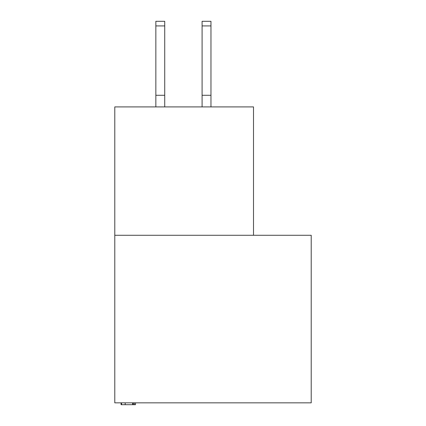 <?xml version="1.0" encoding="UTF-8"?>
<svg xmlns="http://www.w3.org/2000/svg" width="426" height="426" viewBox="0 0 426 426"><rect width="100%" height="100%" fill="white"/><g stroke="black" fill="none" stroke-linecap="round" stroke-linejoin="round"><path stroke-width="0.64" d="M311.214 402.852L311.214 235.274L114.786 235.274L114.786 402.852L311.214 402.852M253.507 235.274L253.507 106.91L114.786 106.91L114.786 235.274M121.075 402.852L121.075 404.7L133.279 404.7L133.279 402.852M125.196 404.7L125.196 402.852M121.554 404.7L121.554 402.852M133.279 404.7L135.5 404.7L135.5 402.852M134.398 404.7L134.398 402.852M164.724 25.922L155.847 25.922L155.847 21.3L164.724 21.3L164.724 106.91M155.847 25.922L155.847 106.91M164.724 95.286L155.847 95.286M202.089 106.91L202.089 21.3L210.966 21.3L210.966 106.91M202.089 95.286L210.966 95.286M132.64 404.7L132.64 402.852M202.089 25.922L210.966 25.922"/></g></svg>
